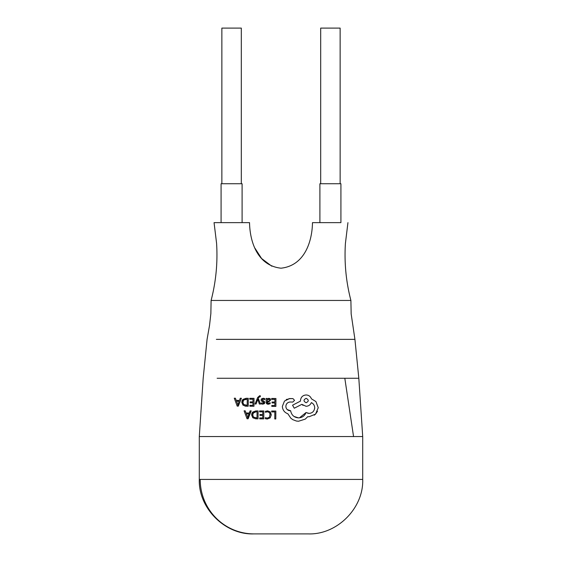 <?xml version="1.0" encoding="UTF-8"?>
<svg xmlns="http://www.w3.org/2000/svg" width="562" height="562" viewBox="0 0 562 562"><rect width="100%" height="100%" fill="white"/><g stroke="black" fill="none" stroke-linecap="round" stroke-linejoin="round"><path stroke-width="0.84" d="M320.684 183.732L320.684 28.1L340.136 28.1L340.136 183.732M319.904 222.636L319.904 183.732L340.916 183.732L340.916 222.636L312.472 222.636L340.916 222.636M221.864 183.732L221.864 28.1L241.316 28.1L241.316 183.732M221.084 183.732L242.096 183.732L242.096 222.636L221.084 222.636L221.084 183.732M350.878 300.452L211.101 300.452C215.977 281.674 217.803 262.623 216.581 243.297L214.059 222.636L249.528 222.636C249.865 241.337 257.185 265.601 281 268.193C305.124 265.594 312.247 240.515 312.472 222.636M271.839 266.219L261.59 258.513L254.951 248.2M216.363 339.364L354.924 339.364L358.816 378.268L362.708 436.541L362.708 479.428C363.74 508.16 336.968 534.94 308.236 533.9M217.136 378.268L358.816 378.268M211.101 300.452L210.869 313.491L209.542 325.356L207.076 339.364L203.184 378.268L199.292 436.541L199.292 479.428L200.198 479.428L199.292 479.428C198.253 508.16 225.032 534.94 253.764 533.9M241.386 398.254L238.316 406.143L237.227 406.136L234.27 398.205L235.401 398.212L236.188 400.383L239.482 400.404L240.262 398.247L241.386 398.254L238.316 406.143L237.227 406.136M252.977 401.9L252.991 399.238L249.76 399.217L249.767 398.31L254.024 398.346L253.968 406.256L249.886 406.228L249.893 405.314L252.949 405.335L252.97 402.806L250.139 402.785L250.146 401.879L252.977 401.9L252.991 399.238L249.76 399.217M258.295 398.388L260.473 404.043L259.363 404.036L257.803 399.308L256.075 404.008L255.05 404.001L257.663 397.517L259.686 395.718L260.325 395.81L260.318 396.688L258.738 397.362L258.295 398.388L260.473 404.043L259.363 404.036L257.803 399.308M262.84 404.176L261.26 403.923L261.267 402.961L263.487 403.179L263.789 402.631L263.269 401.9M263.789 402.631L261.344 400.868L261.021 399.933L261.667 398.711L263.311 398.275L264.843 398.62L264.835 399.638L262.658 399.139M262.812 401.689L261.344 400.868L261.021 399.933L261.667 398.711L263.311 398.275L264.843 398.62L264.835 399.638M263.213 399.083L262.04 399.842L262.58 400.566M262.04 399.842L264.533 401.647L264.758 402.954M263.325 400.896L264.533 401.647L264.814 402.547L264.168 403.748L262.602 404.183M264.435 403.516L264.814 402.547M268.657 404.204L268.193 404.226C266.838 404.169 266.163 403.453 266.163 402.069L266.191 398.43L267.182 398.437L267.175 399.308L268.938 398.317L270.245 398.767L270.722 399.975L268.833 401.809L267.161 402.027L267.28 402.806M268.264 398.416L270.245 398.767L270.722 399.975L268.833 401.809M267.161 402.027L268.292 403.418L270.146 402.75L270.139 403.713L268.193 404.226M267.962 404.219L266.177 402.406M252.261 412.67L252.837 411.995L256.504 410.913M257.129 410.92L258.091 410.927L258.035 418.838L255.78 418.823L252.795 417.756L251.636 414.538M251.762 413.787L252.008 413.105M271.671 411.019L275.844 411.054L275.787 418.964L274.769 418.957L274.818 411.946L271.664 411.925L271.671 411.019L275.844 411.054M269.992 413.414L269.486 412.613L267.463 411.77L265.419 412.283L265.426 411.307L267.617 410.857L270.329 411.96L271.32 414.826L270.16 417.889L267.245 419.034L265.369 418.697L265.376 417.629L267.238 418.114L269.402 417.25L270.132 413.843M259.588 410.934L263.838 410.963L263.782 418.88L259.707 418.852L259.714 417.938L262.77 417.959L262.791 415.43L259.96 415.409L259.967 414.503L262.791 414.524L262.812 411.862L259.581 411.841L259.588 410.934L263.838 410.963M250.982 410.878L248.137 418.767L247.048 418.76L244.091 410.829L245.215 410.836L246.008 413.007L249.303 413.028L250.083 410.871L251.207 410.878L248.137 418.767L247.048 418.76M271.678 398.465L275.935 398.5L275.879 406.41L271.804 406.382L271.811 405.469L274.86 405.497L274.881 402.961L272.05 402.94L272.057 402.034L274.888 402.055L274.909 399.392L271.671 399.371L271.678 398.465L275.935 398.5M242.405 400.095L243.016 399.371L246.093 398.289L248.271 398.303L248.214 406.214L245.011 406.115M248.214 406.214L245.959 406.2L242.974 405.132L241.822 401.858M241.948 401.149L242.152 400.558M286.198 399.666L287.287 399.118M288.784 398.676L292.935 398.591L294.551 400.348L292.795 402.076L289.929 402.006C287.463 402.406 286.1 403.86 285.847 406.361C286.093 409.031 287.54 410.499 290.203 410.78L290.652 410.787C291.509 415.135 294.116 417.496 298.478 417.875C302.138 417.728 304.667 415.95 306.058 412.522L309.037 413.393C312.374 413.161 314.263 411.3 314.699 407.801C314.565 405.406 313.455 403.671 311.362 402.603C310.322 404.956 308.552 406.178 306.044 406.277L301.843 404.338L294.27 408.223L292.549 405.216L300.452 401.12L300.459 400.558C300.874 397.095 302.763 395.234 306.128 394.974C308.686 395.079 310.456 396.365 311.446 398.837L315.928 401.57L318.247 407.717L315.556 414.11L314.263 415.178M285.96 407.38L286.198 408.117M286.739 409.045L287.049 409.403M287.175 409.536L290.652 410.787M294.024 416.449L298.478 417.875M299.462 417.819L306.058 412.522M307.667 413.203L309.037 413.393M314.636 408.609L314.699 407.801C314.565 405.371 313.455 403.642 311.362 402.603M303.037 405.392L301.843 404.338M303.613 395.55L304.014 395.374M317.488 411.286L315.556 414.11L309.065 416.765L307.772 416.646L305.278 419.104L298.513 421.247L296.378 421.029L292.851 419.688L290.884 418.269L287.877 413.801C284.463 412.501 282.623 410.035 282.356 406.396L284.477 401.064L289.62 398.57M199.292 436.548L362.708 436.548M307.983 533.9L254.003 533.9A54.472 53.804 90 0 1 200.198 479.428L362.708 479.428M275.787 418.964L274.769 418.957L274.818 411.946M265.426 411.307L267.617 410.857L270.329 411.96M271.32 414.826L270.16 417.889M265.376 417.629L267.238 418.114L269.402 417.25M270.252 414.882L269.486 412.613M259.714 417.938L262.77 417.959M259.967 414.503L262.791 414.524L262.812 411.862M252.795 417.756L251.621 414.939L252.837 411.995L255.914 410.906L258.091 410.927M258.035 418.838L255.78 418.823M253.139 413.14L255.914 411.813L257.066 411.82L257.017 417.917L253.546 417.152L252.696 414.918L253.553 412.62L256.314 411.813M257.017 417.917L255.822 417.91M254.354 417.65L253.546 417.152L252.696 414.918M252.774 414.082L253.041 413.323M250.083 410.871L251.207 410.878M247.765 417.201L246.318 413.899L248.973 413.92L247.638 417.756L247.491 417.201M271.811 405.469L274.86 405.497L274.881 402.961M272.057 402.034L274.888 402.055L274.909 399.392M266.163 402.069L266.191 398.43L267.182 398.437L267.175 399.308M268.292 403.418L270.146 402.75L270.139 403.713M268.481 401.106L267.161 401.275L267.161 400.727L267.596 399.582L268.678 399.125L269.711 400.046L269.444 400.762L268.481 401.106M267.161 400.727L267.596 399.582L269.43 399.385M269.711 400.046L269.444 400.762M263.578 402.097L262.616 401.605M261.267 402.961L263.487 403.179M257.649 399.765L256.075 404.008L255.05 404.001M257.663 397.517L259.686 395.718L260.325 395.81L260.318 396.688L259.756 396.568M253.968 406.256L249.886 406.228M252.97 402.806L250.139 402.785M242.974 405.132L241.8 402.315L243.016 399.371L246.093 398.289M243.297 400.551L243.732 399.996L247.245 399.196L247.203 405.3L243.725 404.528L242.875 402.294L243.732 399.996L246.093 399.189M247.203 405.3L246.001 405.286M243.725 404.528L242.875 402.294M242.96 401.444L243.184 400.762M235.401 398.212L236.188 400.383M237.951 404.577L236.497 401.275L239.152 401.296L237.817 405.132L237.67 404.577M282.356 406.396L284.477 401.064M309.065 416.765L307.772 416.646M311.446 398.837L315.928 401.57L318.247 407.717M300.452 401.12L300.459 400.558M289.929 402.006C287.435 402.378 286.079 403.832 285.847 406.361M289.957 398.57L292.935 398.591M306.157 398.346C308.952 399.849 308.938 401.31 306.128 402.736C303.332 401.24 303.347 399.779 306.157 398.346M344.815 378.268L353.568 436.632M347.941 222.636L345.412 243.402C344.204 262.693 346.037 281.71 350.899 300.452L351.159 313.877L354.924 339.364"/></g></svg>
